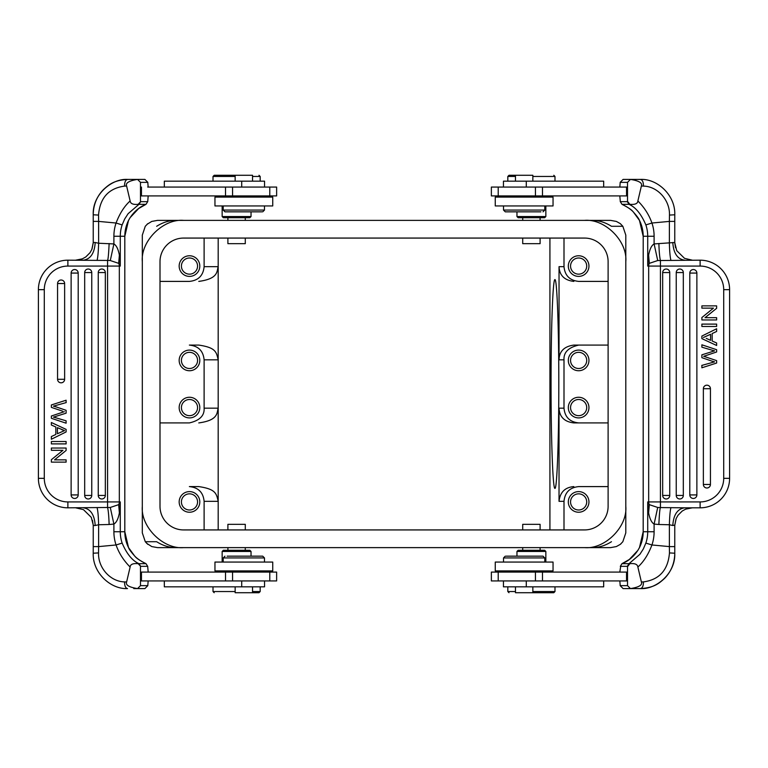 <?xml version="1.0" encoding="UTF-8"?>
<svg xmlns="http://www.w3.org/2000/svg" width="768" height="768" viewBox="0 0 768 768"><rect width="100%" height="100%" fill="white"/><g stroke="black" fill="none" stroke-linecap="round" stroke-linejoin="round"><path stroke-width="1.15" d="M674.746 546.605L669.379 546.605L669.466 552.922C668.054 570.067 659.386 579.725 643.45 581.894L641.386 581.99L637.872 567.034C637.517 564.307 634.848 563.194 629.866 563.674L627.514 566.669L627.514 572.083L491.366 572.083L491.366 580.934L627.514 580.934L627.514 585.648L620.17 585.648L623.107 588.595L630.451 588.595L627.514 585.648M620.208 585.61L619.843 580.934M619.814 572.083L620.813 565.555L620.323 566.333L627.341 566.333L629.011 563.674L621.994 563.674L620.323 566.333M525.283 572.083L535.421 572.083L535.45 580.934M627.514 572.083L627.514 580.934M641.386 581.99C642.643 585.014 638.995 587.222 630.451 588.595L634.224 588.595M629.866 563.674L629.011 563.674L639.878 554.323L643.315 548.995L645.859 543.091L651.936 544.973A41.27 41.117 90 0 0 654.106 531.744L654.106 524.074L658.877 524.496C659.318 514.454 659.827 508.819 660.422 507.581L657.715 507.475L654.106 524.074C651.542 522.547 649.718 518.794 648.624 512.832L649.334 504.653L657.725 507.466M637.872 567.034C643.632 561.821 648.326 554.477 651.936 544.973L669.552 546.614M692.342 260.189L684.528 258.346L676.723 250.656L674.736 242.496L654.106 243.926C651.542 245.453 649.718 249.206 648.624 255.168L647.722 266.074L647.722 236.256L643.2 236.256L643.2 531.744A35.376 35.242 -90 0 1 639.504 547.517L639.485 547.526C636.403 553.488 630.394 560.448 621.994 563.674M619.814 195.917L620.323 201.667L621.994 204.326C626.803 206.592 630.576 209.117 633.293 211.901L639.494 220.454A35.376 35.242 -90 0 1 643.2 236.256L643.181 531.744L647.722 531.744L647.722 501.926L648.672 501.926A5.894 5.875 -90 0 0 649.334 504.653L647.722 501.926L648.624 512.832M669.466 552.922L674.755 553.219C675.754 573.11 656.477 589.574 640.474 588.595C642.47 588.086 643.459 585.85 643.45 581.894M677.962 515.309L682.262 511.008L677.971 515.309L676.157 518.563L674.736 525.504L676.022 518.87M682.262 511.008L685.642 509.155L692.342 507.821L684.586 507.821L700.118 507.821L700.118 501.926L660.422 501.926L660.422 507.571L684.586 507.821C677.434 508.877 673.507 514.771 672.797 525.504L669.379 524.755C669.638 516.134 670.157 510.422 670.925 507.629M672.797 525.504L674.755 525.11M701.885 367.786L701.885 365.366L701.885 367.786L716.63 363.043L716.63 360.634L705.302 356.813M714.557 361.872L701.77 365.414L714.557 361.872L711.85 361.075L714.566 361.891M701.885 347.184L711.36 349.978L701.885 347.184L701.885 344.803L716.63 349.709L716.63 351.984L703.67 356.323L716.63 351.984L716.63 349.709M705.418 356.842L703.67 356.314L705.398 356.842M696.874 273.072A3.542 3.542 0 0 0 693.341 269.539A3.542 3.542 0 0 0 689.798 273.072L689.798 494.928A3.542 3.542 0 0 0 693.341 498.461A3.542 3.542 0 0 0 696.874 494.928L696.874 273.072L689.798 273.072M683.318 272.563A3.542 3.542 0 0 0 679.776 269.021A3.542 3.542 0 0 0 676.243 272.563L676.243 495.437A3.542 3.542 0 0 0 679.776 498.979A3.542 3.542 0 0 0 683.318 495.437L683.318 272.563L676.243 272.563M669.754 272.563A3.542 3.542 0 0 0 666.221 269.021A3.542 3.542 0 0 0 662.678 272.563L662.678 495.437A3.542 3.542 0 0 0 666.221 498.979A3.542 3.542 0 0 0 669.754 495.437L669.754 272.563L662.678 272.563M710.438 388.714A3.542 3.542 0 0 0 706.896 385.181A3.542 3.542 0 0 0 703.363 388.714L703.363 484.464A3.542 3.542 0 0 0 706.896 487.997A3.542 3.542 0 0 0 710.438 484.464L710.438 388.714L703.363 388.714M648.624 255.168L649.344 263.347L657.734 260.534L700.118 260.179A29.482 29.482 0 0 1 729.6 289.661L729.6 478.339A29.482 29.482 0 0 1 700.118 507.821A29.482 29.482 0 0 0 729.6 478.339L729.6 289.661L723.706 289.661L723.706 478.339A23.587 23.587 0 0 1 700.118 501.926M621.994 204.326L629.011 204.326C635.654 207.264 641.27 214.128 645.859 224.909A35.376 35.242 90 0 1 647.722 236.256L654.106 236.256L654.106 243.926L657.715 260.525M647.722 266.074L649.334 263.347A5.894 5.875 -90 0 0 648.672 266.074L647.722 266.074M674.746 221.395L669.379 221.395L669.466 215.078C670.013 200.074 657.504 186.317 643.45 186.106C643.459 182.15 642.47 179.914 640.474 179.405L630.451 179.405C638.947 180.758 642.595 182.957 641.386 186.01L637.872 200.966C637.69 203.654 635.021 204.778 629.856 204.326L629.011 204.326L627.341 201.667L620.323 201.667L620.813 202.445L620.266 201.619M674.765 221.405L674.774 214.81C675.552 195.254 657.408 178.589 640.474 179.405L634.224 179.405M630.451 179.405L623.107 179.405L620.17 182.352L627.514 182.352L630.451 179.405M627.514 182.352L627.514 201.331L629.856 204.326M627.514 187.066L491.366 187.066L491.366 195.917L627.514 195.917M619.843 187.066L620.208 182.39M603.677 187.066L603.677 181.171L526.291 181.171L526.291 187.066L592.522 187.066M518.141 217.728L544.675 217.728L518.141 217.728L516.96 216.547L545.846 216.547L545.846 205.939M540.067 217.728L540.106 220.378L610.608 220.378L616.378 221.434L620.304 223.632L622.838 226.282L625.805 235.133M522.739 217.728L522.71 220.378L431.232 220.378M526.291 181.171L503.443 181.171L503.443 187.066M532.848 181.171L532.848 175.277L509.002 175.277L515.462 175.277L515.462 181.171M553.805 175.277L554.986 176.458L532.848 176.458M515.462 176.458L507.821 176.458L507.821 181.171M637.872 200.966C644.362 207.475 649.056 214.829 651.936 223.027L645.859 224.909M641.386 186.01L643.45 186.106M669.466 215.078L674.755 214.781M658.877 243.504C659.146 251.827 659.654 257.472 660.422 260.429L660.422 501.926L648.672 501.926L648.672 266.074L700.118 266.074A23.587 23.587 0 0 1 723.706 289.661M654.106 236.256A41.27 41.117 90 0 0 651.936 223.027L669.379 221.395L669.379 243.245C669.6 251.664 670.118 257.376 670.925 260.371M553.046 197.088L495.264 197.088L495.264 205.939L553.046 205.939L553.046 197.088M503.52 205.939L503.52 210.067L544.79 210.067L544.79 205.939M540.893 211.834L505.286 211.834L540.893 211.834M716.63 317.693L705.043 317.693L716.63 308.304L716.63 305.875L701.885 305.875L701.885 308.141L713.462 308.141L701.885 317.53L701.885 319.958L716.63 319.958L716.63 317.693M716.63 324.106L701.885 324.106L701.885 326.467L716.63 326.467L716.63 324.106M711.84 361.085L701.885 357.677L701.885 354.826L714.566 350.88L711.36 349.987M712.166 341.011L716.63 342.979L716.63 345.485L701.885 338.621L701.885 336.077L716.63 328.762L716.63 331.459L712.166 333.542L712.166 341.011M706.253 338.371L710.573 340.33L710.573 334.282L703.459 337.459L710.582 334.291M710.573 334.301L710.573 340.33M545.846 562.061L545.846 551.453L516.96 551.453L518.141 550.272L544.675 550.272L518.141 550.272M522.71 550.272L522.71 547.622L431.232 547.622M503.443 580.934L503.443 586.829L603.677 586.829L603.677 580.934M524.928 572.083L533.002 572.083M515.462 586.829L515.462 592.723L553.805 592.723L532.848 592.723L532.848 586.829M509.002 592.723L507.821 591.542L515.462 591.542M532.848 591.542L554.986 591.542L554.986 586.829M495.264 570.912L553.046 570.912L553.046 562.061L495.264 562.061L495.264 570.912M544.79 562.061L544.79 557.933L503.52 557.933L503.52 562.061M506.16 556.166L543.024 556.166L506.16 556.166M62.602 411.158L51.37 407.376L62.602 411.158M66.115 400.214L66.115 402.634L66.115 400.214L51.37 404.957L51.37 407.366M53.443 406.138L66.23 402.586L53.443 406.138L56.15 406.925L53.434 406.109M54.077 417.293L56.41 417.946M51.37 418.291L51.37 416.016L64.33 411.677L51.37 416.016L51.37 418.291L66.115 423.197L66.115 420.816L56.592 418.013M71.126 494.928A3.542 3.542 0 0 0 74.659 498.461A3.542 3.542 0 0 0 78.202 494.928L78.202 273.072A3.542 3.542 0 0 0 74.659 269.539A3.542 3.542 0 0 0 71.126 273.072L71.126 494.928L78.202 494.928M84.682 495.437A3.542 3.542 0 0 0 88.224 498.979A3.542 3.542 0 0 0 91.757 495.437L91.757 272.563A3.542 3.542 0 0 0 88.224 269.021A3.542 3.542 0 0 0 84.682 272.563L84.682 495.437L91.757 495.437M98.246 495.437A3.542 3.542 0 0 0 101.779 498.979A3.542 3.542 0 0 0 105.322 495.437L105.322 272.563A3.542 3.542 0 0 0 101.779 269.021A3.542 3.542 0 0 0 98.246 272.563L98.246 495.437L105.322 495.437M57.562 379.286A3.542 3.542 0 0 0 61.104 382.819A3.542 3.542 0 0 0 64.637 379.286L64.637 283.536A3.542 3.542 0 0 0 61.104 280.003A3.542 3.542 0 0 0 57.562 283.536L57.562 379.286L64.637 379.286M119.376 255.168L118.666 263.347L120.278 266.074L119.376 255.168C118.282 249.206 116.458 245.453 113.894 243.926L98.621 243.245C98.362 251.866 97.843 257.578 97.075 260.371L67.882 260.179L67.882 266.074A23.587 23.587 0 0 0 44.294 289.661L44.294 478.339A23.587 23.587 0 0 0 67.882 501.926L107.578 501.926L107.578 266.074L67.882 266.074M97.075 260.371L107.578 260.429L107.578 266.074L119.328 266.074L119.328 501.926A5.894 5.875 90 0 1 118.666 504.653L110.266 507.466L67.882 507.821A29.482 29.482 0 0 1 38.4 478.339L38.4 289.661A29.482 29.482 0 0 1 67.882 260.179A29.482 29.482 0 0 0 38.4 289.661L38.4 478.339L44.294 478.339M109.123 243.504C108.682 253.546 108.173 259.181 107.578 260.419L110.285 260.525L113.894 243.926L113.894 236.256A41.27 41.117 -90 0 1 116.064 223.027C119.674 213.523 124.368 206.179 130.128 200.966C130.483 203.693 133.152 204.806 138.134 204.326L146.006 204.326L147.734 201.61L148.186 195.917M93.254 221.395L98.621 221.395L98.621 243.245L95.203 242.496C94.493 253.229 90.566 259.123 83.414 260.179L75.648 260.179L83.414 260.179M95.203 242.496L93.264 242.496L91.843 249.437L90.038 252.691L85.738 256.992L82.358 258.845L75.658 260.179M83.414 507.821C90.566 508.877 94.493 514.771 95.203 525.504L98.621 524.755L109.123 524.496C108.854 516.173 108.346 510.528 107.578 507.571L107.578 501.926L120.278 501.926L118.666 504.653L119.376 512.832L120.278 501.926L120.278 531.744L124.8 531.744L124.8 236.256L120.278 236.256L120.278 266.074L119.328 266.074A5.894 5.875 90 0 0 118.666 263.347L110.275 260.534M93.254 546.605L98.621 546.605L98.621 524.755C98.4 516.336 97.882 510.624 97.075 507.629M109.123 524.496L113.894 524.074L110.285 507.475M145.968 563.654C139.997 560.621 136.397 558.24 135.149 556.522C131.232 552.221 129.024 549.216 128.515 547.526L124.819 531.744A35.376 35.242 90 0 0 128.496 547.517L134.707 556.099C137.424 558.883 141.197 561.408 146.006 563.674L138.989 563.674C132.346 560.736 126.73 553.872 122.141 543.091A35.376 35.242 -90 0 1 120.278 531.744L113.894 531.744L113.894 524.074C116.458 522.547 118.282 518.794 119.376 512.832M93.245 242.89L91.978 249.13M90.029 252.691L85.738 256.992M93.264 525.11L91.277 517.344L83.472 509.654L75.658 507.811M93.245 553.219L98.534 552.922C97.987 567.926 110.496 581.683 124.55 581.894L126.614 581.99L130.128 567.034C130.31 564.346 132.979 563.222 138.144 563.674L138.989 563.674L140.659 566.333L147.677 566.333L147.187 565.555L147.734 566.381M148.186 572.083L147.677 566.333L146.006 563.674M124.819 531.744L124.819 236.256A35.376 35.242 90 0 1 128.496 220.483L128.515 220.474C131.597 214.512 137.606 207.552 146.006 204.326M98.448 221.386L116.064 223.027L122.141 224.909L124.685 219.005L128.122 213.677L138.989 204.326L140.659 201.667L147.677 201.667M138.134 204.326L140.659 201.667M98.621 221.395L98.534 215.078C99.946 197.933 108.614 188.275 124.55 186.106L126.614 186.01L130.128 200.966M98.534 215.078L93.245 214.781C92.246 194.89 111.523 178.426 127.526 179.405L137.549 179.405L140.486 182.352L140.486 201.331M98.534 552.922L98.621 546.605L116.064 544.973L122.141 543.091M130.128 567.034C123.629 560.525 118.944 553.171 116.064 544.973A41.27 41.117 -90 0 1 113.894 531.744M138.144 563.674L140.659 566.333M140.486 566.669L140.486 585.648L147.83 585.648L144.893 588.595L137.549 588.595L140.486 585.648M148.157 580.934L147.792 585.61M140.486 580.934L276.634 580.934L276.634 572.083L140.486 572.083M164.323 580.934L164.323 586.829L241.709 586.829L241.709 580.934L175.478 580.934M126.614 581.99C125.405 585.043 129.053 587.242 137.549 588.595L133.776 588.595M140.486 195.917L276.634 195.917L276.634 187.066L147.696 187.066M126.614 186.01C125.357 182.986 129.005 180.778 137.549 179.405L144.893 179.405L146.419 180.931L147.83 182.352L140.486 182.352M147.792 182.39L148.157 187.066M242.717 195.917L232.579 195.917L232.55 187.066M141.456 195.917L141.456 187.066L140.486 187.066M133.776 179.405L127.526 179.405C125.53 179.914 124.541 182.15 124.55 186.106M164.486 187.066L168.067 187.066M163.19 187.066L149.203 187.066M173.731 187.066L241.709 187.066L241.709 181.171L164.323 181.171L164.323 187.066M264.557 187.066L264.557 181.171L241.709 181.171M222.154 205.939L222.154 216.547L251.04 216.547L249.859 217.728L223.325 217.728L249.859 217.728M245.29 217.728L245.29 220.378L336.893 220.378M243.072 195.917L234.998 195.917M252.538 181.171L252.538 175.277L214.195 175.277L235.152 175.277L235.152 181.171M258.998 175.277L260.179 176.458L252.538 176.458M235.152 176.458L213.014 176.458L213.014 181.171M272.736 197.088L214.954 197.088L214.954 205.939L272.736 205.939L272.736 197.088M223.21 205.939L223.21 210.067L264.48 210.067L264.48 205.939M261.84 211.834L224.976 211.834L261.84 211.834M249.859 550.272L223.325 550.272L249.859 550.272L251.04 551.453L222.154 551.453L222.154 562.061M227.933 550.272L227.894 547.622L157.507 547.622L151.747 546.566L146.611 543.274M245.261 550.272L245.29 547.622L336.893 547.622M241.709 586.829L264.557 586.829L264.557 580.934M235.152 586.829L235.152 592.723L258.998 592.723L252.538 592.723L252.538 586.829M214.195 592.723L213.014 591.542L235.152 591.542M252.538 591.542L260.179 591.542L260.179 586.829M214.954 570.912L272.736 570.912L272.736 562.061L214.954 562.061L214.954 570.912M264.48 562.061L264.48 557.933L223.21 557.933L223.21 562.061M227.107 556.166L262.714 556.166L227.107 556.166M51.37 450.307L62.957 450.307L51.37 459.696L51.37 462.125L66.115 462.125L66.115 459.859L54.538 459.859L66.115 450.47L66.115 448.042L51.37 448.042L51.37 450.307M51.37 443.894L66.115 443.894L66.115 441.533L51.37 441.533L51.37 443.894M56.16 406.915L66.115 410.323L66.115 413.174L53.434 417.12M55.834 426.989L51.37 425.021L51.37 422.515L66.115 429.379L66.115 431.923L51.37 439.238L51.37 436.541L55.834 434.458L55.834 426.989M64.56 430.598L57.427 427.67L57.427 433.728L64.56 430.589L61.747 429.629M570.557 266.074A8.074 8.074 0 0 0 578.63 274.157A8.074 8.074 0 0 0 586.714 266.074A8.074 8.074 0 0 0 578.63 258A8.074 8.074 0 0 0 570.557 266.074M588.95 266.074A10.32 10.32 0 0 0 578.63 255.763A10.32 10.32 0 0 0 568.31 266.074A10.32 10.32 0 0 0 578.63 276.394A10.32 10.32 0 0 0 588.95 266.074M578.755 281.405L608.112 281.405L578.755 281.405C569.789 280.531 564.874 275.616 564 266.669L564 238.07M573.83 345.082L608.112 345.082L573.83 345.082C564.221 346.397 559.286 351.312 559.037 359.827L559.037 266.669C559.478 275.366 564.413 280.282 573.83 281.405M549.926 238.07L549.926 529.93M564 529.93L564 501.331L559.027 501.331L559.027 408.173C559.478 416.87 564.403 421.786 573.821 422.918L608.112 422.918L573.821 422.918M559.027 408.173L564 408.173L564 359.827C563.539 352.349 568.454 347.443 578.755 345.082M558.806 384C558.845 439.786 557.002 489.533 554.938 488.362C552.864 489.533 551.021 439.786 551.059 384C551.021 328.214 552.864 278.467 554.938 279.638C557.002 278.467 558.845 328.214 558.806 384M564 408.173C564.874 417.13 569.789 422.035 578.755 422.918M588.95 407.587A10.32 10.32 0 0 0 578.63 397.267A10.32 10.32 0 0 0 568.31 407.587A10.32 10.32 0 0 0 578.63 417.907A10.32 10.32 0 0 0 588.95 407.587M588.95 360.413A10.32 10.32 0 0 0 578.63 350.093A10.32 10.32 0 0 0 568.31 360.413A10.32 10.32 0 0 0 578.63 370.733A10.32 10.32 0 0 0 588.95 360.413M608.112 261.658L608.112 506.342A23.587 23.587 0 0 1 584.525 529.93L183.59 529.93A23.587 23.587 0 0 1 160.003 506.342L160.003 261.658A23.587 23.587 0 0 1 183.59 238.07L584.525 238.07A23.587 23.587 0 0 1 608.112 261.658M622.838 226.282L611.462 226.282C605.117 222.288 598.618 220.32 591.984 220.378L584.525 220.378C604.963 218.554 627.629 241.229 625.805 261.658L625.805 235.123M584.525 220.378L176.131 220.378C169.498 220.32 163.008 222.288 156.653 226.282L156.653 226.282M142.31 235.133L142.32 261.658C140.486 241.229 163.162 218.554 183.59 220.378M142.32 261.658L142.31 532.867M147.821 544.358L145.277 541.718L156.653 541.718C163.008 545.712 169.498 547.68 176.131 547.622L183.59 547.622C163.162 549.446 140.486 526.771 142.32 506.342M183.59 547.622L591.984 547.622C598.627 547.68 605.117 545.712 611.462 541.718L611.453 541.718M625.805 532.867L625.805 506.342C627.629 526.771 604.963 549.446 584.525 547.622M625.805 506.342L625.805 261.658M147.043 224.314L151.747 221.434L157.507 220.378L227.894 220.378L227.894 217.728M147.821 223.642L145.277 226.282L142.31 235.123M145.286 541.718L142.31 532.877M540.106 550.272L540.106 547.622L610.608 547.622L616.368 546.566L620.304 544.358L622.838 541.718L625.805 532.877M621.082 543.686L620.304 544.358M611.453 226.282L615.293 226.282M620.093 226.282L621.11 226.282M156.662 541.718L152.832 541.718M148.032 541.718L147.005 541.718M218.189 529.93L218.189 238.07M204.115 501.331C203.242 492.384 198.326 487.469 189.37 486.595L198.787 486.595C215.962 489.149 216.374 493.603 218.189 501.331L204.115 501.331L204.115 529.93M578.755 486.595L608.112 486.595L578.755 486.595C569.789 487.469 564.874 492.384 564 501.331M588.95 501.926A10.32 10.32 0 0 0 578.63 491.606A10.32 10.32 0 0 0 568.31 501.926A10.32 10.32 0 0 0 578.63 512.237A10.32 10.32 0 0 0 588.95 501.926M559.027 501.331C560.064 492.25 564.989 487.334 573.821 486.595M570.557 501.926A8.074 8.074 0 0 0 578.63 510A8.074 8.074 0 0 0 586.714 501.926A8.074 8.074 0 0 0 578.63 493.843A8.074 8.074 0 0 0 570.557 501.926M199.805 501.926A10.32 10.32 0 0 0 189.485 491.606A10.32 10.32 0 0 0 179.165 501.926A10.32 10.32 0 0 0 189.485 512.237A10.32 10.32 0 0 0 199.805 501.926M198.787 486.595L189.37 486.595M198.787 422.918C218.573 420.211 216.739 412.8 218.189 408.173L204.115 408.173C204.576 415.651 199.661 420.557 189.37 422.918L160.003 422.918L189.37 422.918M204.115 359.827C203.242 350.87 198.326 345.965 189.37 345.082L198.787 345.082C215.962 347.635 216.374 352.099 218.189 359.827L204.115 359.827L204.115 408.173M199.805 407.587A10.32 10.32 0 0 0 189.485 397.267A10.32 10.32 0 0 0 179.165 407.587A10.32 10.32 0 0 0 189.485 417.907A10.32 10.32 0 0 0 199.805 407.587M199.805 360.413A10.32 10.32 0 0 0 189.485 350.093A10.32 10.32 0 0 0 179.165 360.413A10.32 10.32 0 0 0 189.485 370.733A10.32 10.32 0 0 0 199.805 360.413M198.787 345.082L189.37 345.082M198.787 281.405C218.582 278.698 216.73 271.306 218.189 266.669L204.115 266.669C203.242 275.616 198.326 280.531 189.37 281.405L160.003 281.405L189.37 281.405M204.115 238.07L204.115 266.669M199.805 266.074A10.32 10.32 0 0 0 189.485 255.763A10.32 10.32 0 0 0 179.165 266.074A10.32 10.32 0 0 0 189.485 276.394A10.32 10.32 0 0 0 199.805 266.074M181.411 266.074A8.074 8.074 0 0 0 189.485 274.157A8.074 8.074 0 0 0 197.568 266.074A8.074 8.074 0 0 0 189.485 258A8.074 8.074 0 0 0 181.411 266.074M181.411 407.587A8.074 8.074 0 0 0 189.485 415.661A8.074 8.074 0 0 0 197.568 407.587A8.074 8.074 0 0 0 189.485 399.504A8.074 8.074 0 0 0 181.411 407.587M181.411 360.413A8.074 8.074 0 0 0 189.485 368.496A8.074 8.074 0 0 0 197.568 360.413A8.074 8.074 0 0 0 189.485 352.339A8.074 8.074 0 0 0 181.411 360.413M181.411 501.926A8.074 8.074 0 0 0 189.485 510A8.074 8.074 0 0 0 197.568 501.926A8.074 8.074 0 0 0 189.485 493.843A8.074 8.074 0 0 0 181.411 501.926M245.29 529.93L245.29 524.333L227.894 524.333L227.894 529.93M522.71 529.93L522.71 524.333L540.067 524.333M245.29 238.07L245.29 243.667L227.933 243.667M522.71 238.07L522.71 243.667L540.106 243.667L540.106 238.07M570.557 407.587A8.074 8.074 0 0 0 578.63 415.661A8.074 8.074 0 0 0 586.714 407.587A8.074 8.074 0 0 0 578.63 399.504A8.074 8.074 0 0 0 570.557 407.587M570.557 360.413A8.074 8.074 0 0 0 578.63 368.496A8.074 8.074 0 0 0 586.714 360.413A8.074 8.074 0 0 0 578.63 352.339A8.074 8.074 0 0 0 570.557 360.413M626.544 580.934L626.544 572.083M645.859 543.091A35.376 35.242 90 0 0 647.722 531.744L654.106 531.744M658.877 524.496L669.379 524.755L669.379 546.605M626.544 187.066L626.544 195.917M542.477 195.917L542.467 187.066M535.45 195.917L535.421 187.066M723.706 478.339L729.6 478.339M700.118 266.074L700.118 260.179A29.482 29.482 0 0 1 729.6 289.661M672.797 242.496C673.507 253.229 677.434 259.123 684.586 260.179M689.798 494.928L696.874 494.928M676.243 495.437L683.318 495.437M662.678 495.437L669.754 495.437M703.363 484.464L710.438 484.464M542.477 580.934L542.467 572.083M526.291 580.934L526.291 586.829M44.294 289.661L38.4 289.661M67.882 501.926L67.882 507.821A29.482 29.482 0 0 1 38.4 478.339M95.203 525.504L93.264 525.504M122.141 224.909A35.376 35.242 -90 0 0 120.278 236.256L113.894 236.256M141.456 580.934L141.456 572.083M124.55 581.894C124.541 585.85 125.53 588.086 127.526 588.595C110.592 589.411 92.448 572.746 93.226 553.19L93.235 546.595M225.514 187.066L225.533 195.917M232.55 572.083L232.579 580.934M225.523 572.083L225.533 580.934M78.202 273.072L71.126 273.072M91.757 272.563L84.682 272.563M105.322 272.563L98.246 272.563M64.637 283.536L57.562 283.536M559.037 266.669L564 266.669M564 359.827L559.037 359.827M620.237 585.677L621.562 587.05M630.451 588.595L640.474 588.595C654.134 587.712 658.973 583.478 664.579 578.39C671.242 571.459 674.65 563.059 674.774 553.19L674.765 546.595M643.181 531.744L639.485 547.526L637.882 550.368L629.347 559.459L622.032 563.654M674.765 525.302L674.765 546.605M643.181 236.256L639.485 220.474C638.976 218.784 636.768 215.779 632.851 211.478C631.603 209.76 628.003 207.379 622.032 204.346M498.211 187.066L498.211 195.917M545.846 195.917L545.846 197.088M544.666 217.728L545.846 216.547M516.96 211.834L516.96 216.547M554.986 176.458L554.986 181.171M509.002 175.277L507.821 176.458M674.765 221.395L674.765 242.698M620.227 182.323L621.562 180.96M511.181 195.917L510.01 197.088M537.13 195.917L538.31 197.088M505.286 211.834L503.52 210.067M543.024 211.834L544.79 210.067M498.211 580.934L498.211 572.083M545.846 572.083L545.846 570.912M544.666 550.272L545.846 551.453M516.96 556.166L516.96 551.453M507.821 591.542L507.821 586.829M553.805 592.723L554.986 591.542M537.13 572.083L538.31 570.912M511.181 572.083L510.01 570.912M543.024 556.166L544.79 557.933M505.286 556.166L503.52 557.933M675.523 247.699L674.755 242.602M93.235 242.698L93.235 221.395M93.235 546.605L93.235 525.302M124.819 236.256L128.515 220.474L130.118 217.632L138.653 208.541L145.968 204.346M137.549 179.405L127.526 179.405C113.866 180.288 109.027 184.522 103.421 189.61C96.758 196.541 93.35 204.941 93.226 214.81L93.235 221.405M147.773 585.677L146.438 587.04M147.763 182.323L146.438 180.95M269.789 187.066L269.789 195.917M222.154 195.917L222.154 197.088M223.334 217.728L222.154 216.547M251.04 211.834L251.04 216.547M260.179 176.458L260.179 181.171M214.195 175.277L213.014 176.458M230.87 195.917L229.69 197.088M256.819 195.917L257.99 197.088M224.976 211.834L223.21 210.067M262.714 211.834L264.48 210.067M269.789 580.934L269.789 572.083M222.154 572.083L222.154 570.912M223.334 550.272L222.154 551.453M251.04 556.166L251.04 551.453M213.014 591.542L213.014 586.829M258.998 592.723L260.179 591.542M256.819 572.083L257.99 570.912M230.87 572.083L229.69 570.912M262.714 556.166L264.48 557.933M224.976 556.166L223.21 557.933M92.477 520.301L93.245 525.437M540.106 529.93L540.106 524.333M227.894 238.07L227.894 243.667"/></g></svg>

